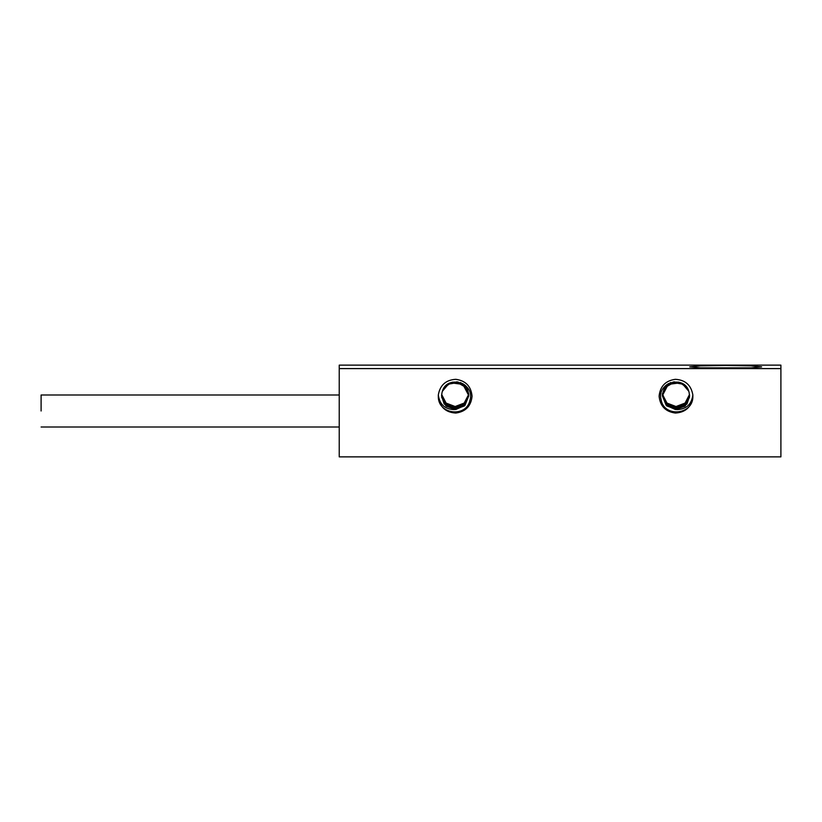 <?xml version="1.0" encoding="UTF-8"?>
<svg xmlns="http://www.w3.org/2000/svg" width="822" height="822" viewBox="0 0 822 822"><rect width="100%" height="100%" fill="white"/><g stroke="black" fill="none" stroke-linecap="round" stroke-linejoin="round"><path stroke-width="1.23" d="M725.692 365.461L700.313 365.872L689.802 366.869L700.313 367.866L751.061 367.866L761.573 366.869L751.061 365.872L725.692 365.461L751.103 365.872L761.634 366.869L751.103 367.866L700.272 367.866L689.75 366.869L700.272 365.872L725.692 365.461M442.061 392.505C445.853 373.825 475.774 382.672 469.876 400.468C466.28 417.586 438.917 414.576 438.321 397.406C440.017 407.209 445.843 412.428 455.778 413.055C465.653 411.709 471.078 406.089 472.064 396.183C471.078 386.278 465.653 380.658 455.778 379.312C445.843 379.939 440.017 385.148 438.321 394.961C439.606 404.496 444.99 409.377 454.484 409.603L444.178 404.023L441.589 396.05L441.928 393.039M339.229 456.868L339.229 368.595L780.9 368.595L780.9 456.868L339.229 456.868M692.854 394.961C691.148 385.148 685.332 379.939 675.386 379.312C665.522 380.658 660.097 386.278 659.11 396.183C660.097 406.089 665.522 411.709 675.386 413.055C685.332 412.428 691.148 407.209 692.854 397.406C692.227 414.976 664.073 417.432 661.135 399.821C656.12 382.179 685.476 374.246 689.113 392.505L689.586 396.05L686.987 404.023L676.681 409.603C686.195 409.366 691.579 404.486 692.854 394.961L692.854 397.406M438.321 397.406L438.321 394.961M468.663 394.478L464.194 403.078L455.141 406.53L446.11 403.088L441.671 394.519M468.674 394.581L464.235 403.253L455.141 406.746L446.069 403.273L441.661 394.632M441.64 394.786L446.027 403.51L455.152 407.024L464.286 403.479L468.684 394.714L464.276 403.438L455.152 406.962L446.027 403.458L441.65 394.755M441.63 394.899L445.986 403.694L455.152 407.239L464.327 403.653L468.694 394.817L464.317 403.612L455.152 407.178L445.997 403.643L441.64 394.868M468.704 394.889L464.358 403.787L455.162 407.393L445.956 403.828L441.63 394.981M468.715 394.992L464.399 403.962L455.162 407.609L445.914 404.003L441.62 395.084M468.746 394.2L464.923 403.674L455.604 407.815L446.038 404.332L441.609 395.187M465.519 385.61L468.746 394.426L464.903 403.91L455.542 408.041L445.976 404.486L441.609 395.279M464.574 384.809L468.746 394.632L464.882 404.147L455.48 408.257L445.904 404.64L441.599 395.372L445.884 404.691L455.47 408.318L464.872 404.219L468.746 394.694L464.235 384.562M463.197 383.874L468.746 394.858L464.862 404.383L455.419 408.472L445.843 404.794L441.599 395.474L445.822 404.845L455.409 408.534L464.851 404.455L468.746 394.92L462.683 383.576M461.06 382.805L466.67 387.83L468.746 395.063L464.841 404.619L455.367 408.698L445.781 404.958L441.599 395.577M457.803 381.922L465.663 386.648L468.746 395.279L464.831 404.856L455.316 408.914L445.73 405.123L441.589 395.69L445.699 405.154L455.296 408.976L464.82 404.927L468.746 395.351L465.273 386.258L456.621 381.809M452.562 382.117L463.803 384.994L468.746 395.505L464.81 405.092L455.275 409.13L445.678 405.287L441.589 395.824L445.658 405.338L455.254 409.192L464.8 405.154L468.746 395.567L462.909 384.377L450.415 382.785M445.781 385.826L452.747 382.302L460.505 383.196L466.506 388.22L468.746 395.711L464.81 405.308L455.275 409.346L445.678 405.503L441.589 396.029L445.658 405.544L455.254 409.407L464.81 405.369L468.746 395.772L466.166 387.789L459.395 382.836L451.021 382.795L444.219 387.655M442.678 390.512L448.863 383.843L457.885 382.59L465.694 387.326L468.746 395.937L464.964 405.359L455.727 409.541L446.182 406.181L441.63 397.16M442.061 396.389L443.613 400.304L447.487 404.516L452.532 406.767L457.751 406.982M454.484 409.603L464.533 405.863L468.746 395.999L465.581 387.254L457.546 382.59L448.401 384.162L442.421 391.221M441.589 395.598L445.76 404.999L455.357 408.76L464.841 404.691L468.746 395.125L466.423 387.522L460.248 382.507M441.609 395.31L445.956 404.537L455.532 408.102L464.892 403.972L468.746 394.478L465.283 385.395M441.609 395.218L446.017 404.383L455.583 407.887L464.913 403.736L468.746 394.272L466.033 386.104M441.62 395.115L446.089 404.219L455.645 407.661L464.933 403.499L468.746 394.046L466.598 386.7M441.63 395.012L445.945 403.879L455.162 407.455L464.379 403.838L468.704 394.92M441.661 394.673L446.058 403.325L455.152 406.808L464.245 403.304L468.674 394.611M441.671 394.56L446.099 403.14L455.141 406.592L464.204 403.129L468.663 394.509M339.229 368.595L339.229 365.132L780.9 365.132L780.9 368.595M689.113 396.389L688.517 398.331M662.501 394.509L666.971 403.129L676.023 406.592L685.075 403.14L689.504 394.56M662.491 394.611L666.93 403.304L676.023 406.808L685.106 403.325L689.514 394.673M662.481 394.714L666.878 403.479L676.023 407.024L685.147 403.51L689.524 394.786L685.137 403.458L676.023 406.962L666.899 403.438L662.481 394.694M662.419 393.615L666.19 403.027L675.417 407.219L684.962 403.89L689.535 394.899M662.419 393.83L666.21 403.263L675.468 407.445L685.024 404.054L689.545 395.012M662.419 394.046L666.231 403.499L675.52 407.661L685.086 404.219L689.555 395.115M665.142 386.093L662.419 394.272L666.262 403.736L675.581 407.876L685.158 404.373L689.555 395.207M665.892 385.395L662.419 394.478L666.272 403.972L675.643 408.102L685.219 404.537L689.566 395.31M666.94 384.562L662.419 394.694L666.293 404.219L675.705 408.318L685.281 404.691L689.566 395.403L685.271 404.64L675.684 408.257L666.293 404.147L662.419 394.632L666.601 384.809M668.481 383.576L662.429 394.92L666.313 404.455L675.766 408.534L685.353 404.845L689.576 395.505L685.332 404.794L675.746 408.472L666.313 404.383L662.429 394.858L667.967 383.874M670.927 382.507L664.751 387.522L662.429 395.125L666.334 404.691L675.818 408.76L685.404 404.999L689.576 395.608L685.394 404.958L675.797 408.698L666.323 404.619L662.429 395.063L664.505 387.83L670.115 382.805M674.543 381.809L665.902 386.258L662.419 395.351L666.354 404.927L675.869 408.976L685.466 405.164L689.576 395.721M680.76 382.785L668.265 384.377L662.419 395.567L666.365 405.154L675.91 409.192L685.507 405.338L689.586 395.855L685.486 405.297L675.889 409.13L666.354 405.092L662.419 395.505L667.372 384.994L678.612 382.117M686.945 387.655L680.154 382.795L671.769 382.836L665.008 387.789L662.419 395.772L666.365 405.369L675.91 409.407L685.507 405.544L689.586 396.06L685.486 405.503L675.889 409.346L666.354 405.308L662.419 395.711L664.669 388.21L670.67 383.196L678.438 382.302L685.404 385.837M688.754 391.221L682.763 384.162L673.619 382.59L665.594 387.254L662.419 395.999L666.642 405.863L676.681 409.603M689.535 397.19L684.973 406.202L675.427 409.541L666.2 405.349L662.419 395.937L665.481 387.326L673.28 382.59L682.301 383.843L688.487 390.512M689.576 395.69L685.445 405.123L675.848 408.914L666.344 404.856L662.419 395.279L665.512 386.648L673.372 381.932M689.566 395.279L685.199 404.486L675.633 408.041L666.272 403.91L662.419 394.426L665.645 385.61M689.555 395.187L685.137 404.332L675.571 407.815L666.252 403.674L662.419 394.2L664.967 386.278M689.545 395.084L685.065 404.177L675.509 407.599L666.221 403.427L662.419 393.985M689.545 394.981L685.003 404.013L675.458 407.383L666.21 403.201L662.419 393.779M689.535 394.868L685.178 403.643L676.013 407.178L666.848 403.612L662.481 394.786M689.514 394.632L685.106 403.273L676.023 406.746L666.94 403.253L662.501 394.581M689.494 394.519L685.065 403.088L676.023 406.53L666.981 403.078L662.511 394.478M41.1 411L41.1 394.992L41.1 411M41.1 394.992L339.229 394.992M339.229 427.008L41.1 427.008"/></g></svg>
